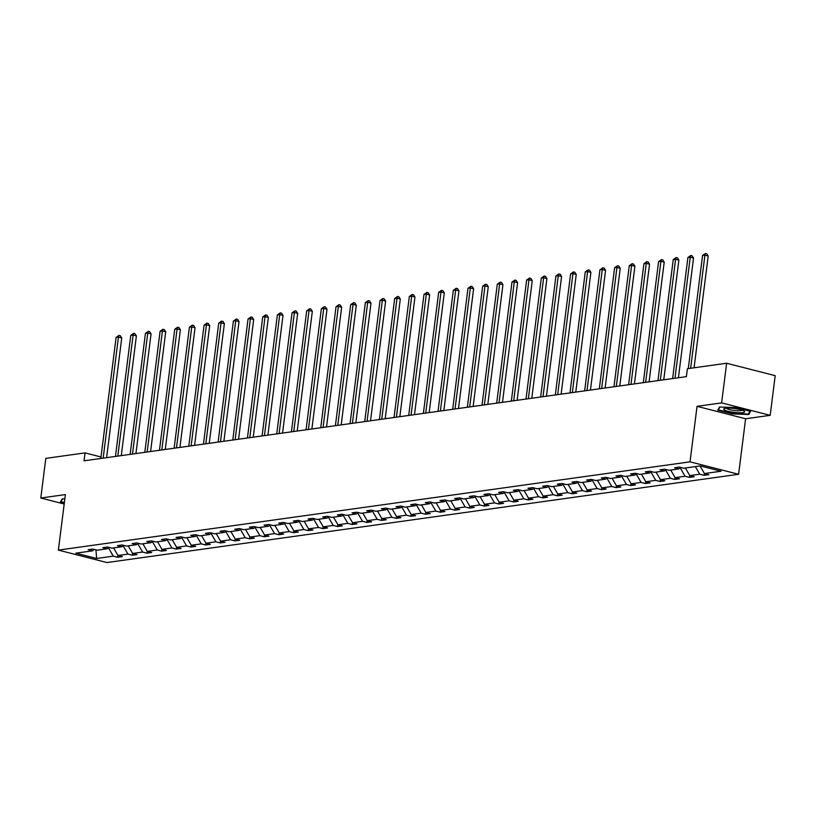 <?xml version="1.0" encoding="UTF-8"?>
<svg xmlns="http://www.w3.org/2000/svg" width="816" height="816" viewBox="0 0 816 816"><rect width="100%" height="100%" fill="white"/><g stroke="black" fill="none" stroke-linecap="round" stroke-linejoin="round"><path stroke-width="1.22" d="M770.192 415.334L721.619 402.89L697.048 406.327L745.61 418.761L770.192 415.334L775.2 375.676L726.638 363.232L687.398 368.72L686.389 376.645L84.048 460.816L85.048 452.89L45.808 458.368L40.8 498.025L64.189 504.013M745.61 418.761L738.602 474.28L106.927 562.55L58.364 550.106L690.03 461.846L738.602 474.28M721.619 402.89L726.638 363.232M700.036 465.956L704.432 473.545L708.829 474.677L704.126 475.33L704.371 473.443M107.947 548.168L108.599 548.077L113.271 556.155L96.635 558.481L75.898 553.166L92.534 550.841L88.138 549.719L92.83 549.056L97.226 550.188L107.192 548.791L102.796 547.669L107.498 547.006L111.894 548.138L121.849 546.74L117.453 545.618L122.155 544.966L126.551 546.088L136.517 544.7L132.121 543.568L136.813 542.915L141.219 544.037L151.174 542.65L146.778 541.518L151.48 540.865L155.876 541.987L165.842 540.6L161.446 539.468L166.138 538.815L170.534 539.937L180.499 538.55L176.103 537.428L180.805 536.765L185.201 537.897L195.167 536.5L190.76 535.378L195.463 534.715L199.859 535.847L209.824 534.449L205.428 533.327L210.13 532.664L214.526 533.797L224.482 532.399L220.085 531.277L224.788 530.624L229.184 531.746L239.149 530.359L234.753 529.227L239.445 528.574L243.841 529.696L253.807 528.309L249.41 527.177L254.113 526.524L258.509 527.646L268.474 526.259L264.068 525.127L268.77 524.474L273.166 525.596L283.132 524.209L278.735 523.087L283.438 522.424L287.834 523.556L297.789 522.158L293.393 521.036L298.095 520.373L302.491 521.506L312.457 520.108L308.06 518.986L312.752 518.323L317.149 519.455L327.114 518.058L322.718 516.936L327.42 516.283L331.816 517.405L341.782 516.018L337.385 514.886L342.077 514.233L346.474 515.355L356.439 513.968L352.043 512.836L356.745 512.183L361.141 513.305L371.096 511.918L366.7 510.785L371.402 510.133L375.799 511.265L385.764 509.867L381.368 508.745L386.06 508.082L390.466 509.215L400.421 507.817L396.025 506.695L400.727 506.032L405.124 507.164L415.089 505.767L410.693 504.645L415.385 503.992L419.781 505.114L429.746 503.717L425.35 502.595L430.052 501.942L434.449 503.064L444.404 501.677L440.008 500.545L444.71 499.892L449.106 501.014L459.071 499.627L454.675 498.494L459.377 497.842L463.774 498.964L473.729 497.576L469.333 496.454L474.035 495.791L478.431 496.924L488.396 495.526L484 494.404L488.692 493.741L493.088 494.873L503.054 493.476L498.658 492.354L503.36 491.691L507.756 492.823L517.721 491.426L513.315 490.304L518.017 489.651L522.413 490.773L532.379 489.386L527.983 488.254L532.685 487.601L537.081 488.723L547.036 487.336L542.64 486.203L547.342 485.551L551.738 486.673L561.704 485.285L557.308 484.153L562 483.5L566.396 484.622L576.361 483.235L571.965 482.113L576.667 481.45L581.063 482.582L591.029 481.185L586.622 480.063L591.325 479.4L595.721 480.532L605.686 479.135L601.29 478.013L605.992 477.35L610.388 478.482L620.344 477.085L615.947 475.963L620.65 475.31L625.046 476.432L635.011 475.045L630.615 473.912L635.307 473.26L639.713 474.382L649.669 472.994L645.272 471.862L649.975 471.209L654.371 472.331L664.336 470.944L659.94 469.812L664.632 469.159L669.028 470.281L678.994 468.894L674.597 467.772L679.3 467.109L683.696 468.241L700.332 465.916L721.069 471.23L704.432 473.545M695.334 466.609L699.73 474.208L704.126 475.33M699.73 474.208L689.775 475.595L694.171 476.728L689.469 477.38L689.704 475.493M679.748 468.272L680.401 468.18L685.073 476.258L689.469 477.38M685.073 476.258L675.107 477.646L679.504 478.778L674.812 479.431L675.046 477.533M665.081 470.322L665.744 470.23L670.405 478.298L674.812 479.431M670.405 478.298L660.45 479.696L664.846 480.818L660.144 481.481L660.389 479.584M650.423 472.372L651.076 472.28L655.748 480.349L660.144 481.481M655.748 480.349L645.782 481.746L650.179 482.868L645.487 483.531L645.721 481.634M635.766 474.422L636.419 474.331L641.09 482.399L645.487 483.531M641.09 482.399L631.125 483.796L635.521 484.918L630.819 485.571L631.064 483.684M621.098 476.462L621.751 476.371L626.423 484.449L630.819 485.571M626.423 484.449L616.468 485.846L620.864 486.968L616.162 487.621L616.396 485.734M606.441 478.513L607.094 478.421L611.765 486.499L616.162 487.621M611.765 486.499L601.8 487.886L606.196 489.019L601.504 489.671L601.739 487.784M591.773 480.563L592.426 480.471L597.098 488.549L601.504 489.671M597.098 488.549L587.143 489.937L591.539 491.069L586.837 491.722L587.081 489.835M577.116 482.613L577.769 482.521L582.44 490.6L586.837 491.722M582.44 490.6L572.475 491.987L576.871 493.109L572.179 493.772L572.414 491.875M562.459 484.663L563.111 484.571L567.783 492.64L572.179 493.772M567.783 492.64L557.818 494.037L562.214 495.159L557.512 495.822L557.756 493.925M547.791 486.713L548.444 486.622L553.115 494.69L557.512 495.822M553.115 494.69L543.15 496.087L547.556 497.209L542.854 497.872L543.089 495.975M533.134 488.753L533.786 488.672L538.458 496.74L542.854 497.872M538.458 496.74L528.493 498.137L532.889 499.259L528.187 499.912L528.431 498.025M518.466 490.804L519.119 490.712L523.79 498.79L528.187 499.912M523.79 498.79L513.835 500.177L518.231 501.31L513.529 501.962L513.764 500.075M503.809 492.854L504.461 492.762L509.133 500.84L513.529 501.962M509.133 500.84L499.168 502.228L503.564 503.36L498.872 504.013L499.106 502.126M489.151 494.904L489.804 494.812L494.476 502.891L498.872 504.013M494.476 502.891L484.51 504.278L488.906 505.41L484.204 506.063L484.449 504.166M474.484 496.954L475.136 496.862L479.808 504.941L484.204 506.063M479.808 504.941L469.843 506.328L474.249 507.45L469.547 508.113L469.781 506.216M459.826 499.004L460.479 498.913L465.151 506.981L469.547 508.113M465.151 506.981L455.185 508.378L459.581 509.5L454.879 510.163L455.124 508.266M445.159 501.055L445.811 500.963L450.483 509.031L454.879 510.163M450.483 509.031L440.528 510.428L444.924 511.55L440.222 512.213L440.456 510.316M430.501 503.095L431.154 503.013L435.826 511.081L440.222 512.213M435.826 511.081L425.86 512.479L430.256 513.601L425.564 514.253L425.799 512.366M415.844 505.145L416.497 505.053L421.168 513.131L425.564 514.253M421.168 513.131L411.203 514.519L415.599 515.651L410.897 516.304L411.142 514.417M401.176 507.195L401.829 507.103L406.501 515.182L410.897 516.304M406.501 515.182L396.535 516.569L400.931 517.701L396.239 518.354L396.474 516.467M386.519 509.245L387.172 509.153L391.843 517.232L396.239 518.354M391.843 517.232L381.878 518.619L386.274 519.751L381.572 520.404L381.817 518.507M371.851 511.295L372.504 511.204L377.176 519.282L381.572 520.404M377.176 519.282L367.22 520.669L371.617 521.791L366.914 522.454L367.149 520.557M357.194 513.346L357.847 513.254L362.518 521.322L366.914 522.454M362.518 521.322L352.553 522.719L356.949 523.841L352.257 524.504L352.492 522.607M342.526 515.396L343.179 515.304L347.851 523.372L352.257 524.504M347.851 523.372L337.895 524.77L342.292 525.892L337.589 526.544L337.834 524.657M327.869 517.436L328.522 517.344L333.193 525.422L337.589 526.544M333.193 525.422L323.228 526.82L327.624 527.942L322.932 528.595L323.167 526.708M313.211 519.486L313.864 519.394L318.536 527.473L322.932 528.595M318.536 527.473L308.57 528.86L312.967 529.992L308.264 530.645L308.509 528.758M298.544 521.536L299.197 521.444L303.868 529.523L308.264 530.645M303.868 529.523L293.913 530.91L298.309 532.042L293.607 532.695L293.842 530.808M283.886 523.586L284.539 523.495L289.211 531.573L293.607 532.695M289.211 531.573L279.245 532.96L283.642 534.092L278.95 534.745L279.184 532.848M269.219 525.637L269.872 525.545L274.543 533.613L278.95 534.745M274.543 533.613L264.588 535.01L268.984 536.132L264.282 536.795L264.527 534.898M254.561 527.687L255.214 527.595L259.886 535.663L264.282 536.795M259.886 535.663L249.92 537.061L254.317 538.183L249.625 538.846L249.859 536.948M239.904 529.737L240.557 529.645L245.228 537.713L249.625 538.846M245.228 537.713L235.263 539.111L239.659 540.233L234.957 540.886L235.202 538.999M225.236 531.777L225.889 531.685L230.561 539.764L234.957 540.886M230.561 539.764L220.595 541.151L225.002 542.283L220.3 542.936L220.534 541.049M210.579 533.827L211.232 533.735L215.903 541.814L220.3 542.936M215.903 541.814L205.938 543.201L210.334 544.333L205.632 544.986L205.877 543.099M195.911 535.877L196.564 535.786L201.236 543.864L205.632 544.986M201.236 543.864L191.281 545.251L195.677 546.383L190.975 547.036L191.209 545.149M181.254 537.928L181.907 537.836L186.578 545.914L190.975 547.036M186.578 545.914L176.613 547.301L181.009 548.423L176.317 549.086L176.552 547.189M166.597 539.978L167.249 539.886L171.921 547.954L176.317 549.086M171.921 547.954L161.956 549.352L166.352 550.474L161.65 551.137L161.894 549.239M151.929 542.028L152.582 541.936L157.253 550.004L161.65 551.137M157.253 550.004L147.288 551.402L151.694 552.524L146.992 553.187L147.227 551.29M137.272 544.068L137.924 543.986L142.596 552.055L146.992 553.187M142.596 552.055L132.631 553.452L137.027 554.574L132.325 555.227L132.569 553.34M122.604 546.118L123.257 546.026L127.928 554.105L132.325 555.227M127.928 554.105L117.973 555.492L122.369 556.624L117.667 557.277L117.902 555.39M113.271 556.155L117.667 557.277M680.717 467.476L678.994 468.894M685.379 468.007L689.775 475.595M666.05 469.526L664.336 470.944M670.711 470.047L675.107 477.646M651.392 471.566L649.669 472.994M656.054 472.097L660.45 479.696M636.725 473.617L635.011 475.045M641.396 474.147L645.782 481.746M622.067 475.667L620.344 477.085M626.729 476.197L631.125 483.796M607.4 477.717L605.686 479.135M612.071 478.247L616.468 485.846M592.742 479.767L591.029 481.185M597.404 480.298L601.8 487.886M578.085 481.817L576.361 483.235M582.746 482.348L587.143 489.937M563.417 483.868L561.704 485.285M568.079 484.388L572.475 491.987M548.76 485.908L547.036 487.336M553.421 486.438L557.818 494.037M534.092 487.958L532.379 489.386M538.764 488.488L543.15 496.087M519.435 490.008L517.721 491.426M533.848 488.162L533.786 488.672M524.096 490.538L528.493 498.137M504.778 492.058L503.054 493.476M509.439 492.589L513.835 500.177M490.11 494.108L488.396 495.526M494.771 494.639L499.168 502.228M475.453 496.159L473.729 497.576M480.114 496.679L484.51 504.278M460.785 498.209L459.071 499.627M465.457 498.729L469.843 506.328M446.128 500.249L444.404 501.677M450.789 500.779L455.185 508.378M431.47 502.299L429.746 503.717M436.132 502.829L440.528 510.428M416.803 504.349L415.089 505.767M431.215 502.503L431.154 503.013M421.464 504.88L425.86 512.479M402.145 506.399L400.421 507.817M406.807 506.93L411.203 514.519M387.478 508.45L385.764 509.867M392.149 508.98L396.535 516.569M372.82 510.5L371.096 511.918M377.482 511.02L381.878 518.619M358.163 512.55L356.439 513.968M362.824 513.07L367.22 520.669M343.495 514.59L341.782 516.018M348.157 515.12L352.553 522.719M328.838 516.64L327.114 518.058M333.499 517.171L337.895 524.77M314.17 518.69L312.457 520.108M318.842 519.221L323.228 526.82M299.513 520.741L297.789 522.158M304.174 521.271L308.57 528.86M284.845 522.791L283.132 524.209M289.517 523.321L293.913 530.91M270.188 524.841L268.474 526.259M274.849 525.361L279.245 532.96M255.53 526.881L253.807 528.309M260.192 527.411L264.588 535.01M240.863 528.931L239.149 530.359M245.524 529.462L249.92 537.061M226.205 530.981L224.482 532.399M230.867 531.512L235.263 539.111M211.538 533.032L209.824 534.449M216.209 533.562L220.595 541.151M196.88 535.082L195.167 536.5M201.542 535.612L205.938 543.201M182.223 537.132L180.499 538.55M186.884 537.662L191.281 545.251M167.555 539.182L165.842 540.6M172.217 539.702L176.613 547.301M152.898 541.222L151.174 542.65M157.559 541.753L161.956 549.352M138.23 543.272L136.517 544.7M142.902 543.803L147.288 551.402M123.573 545.323L121.849 546.74M137.986 543.476L137.924 543.986M128.234 545.853L132.631 553.452M108.916 547.373L107.192 548.791M113.577 547.903L117.973 555.492M96.635 558.481L95.921 549.851L94.248 549.423L92.534 550.841M697.048 406.327L690.03 461.846M58.364 550.106L65.382 494.588L40.8 498.025M101 456.97L85.048 452.89M64.821 498.953L62.21 498.851L60.445 501.993L64.321 502.982M717.774 410.142L732.401 413.896L748.782 414.497L750.547 411.356L735.92 407.612L719.528 407.011L717.774 410.142M748.976 412.978L748.782 414.497M106.61 457.664L121.737 337.957L118.453 337.11L103.163 458.143M116.107 337.436L118.993 335.396L118.453 337.11L116.107 337.436L100.817 458.47M118.993 335.396L120.309 335.733L121.737 337.957M121.278 455.614L136.394 335.906L133.12 335.06L117.82 456.093M130.764 335.396L133.651 333.356L133.12 335.06L130.764 335.396L115.474 456.43M133.651 333.356L134.966 333.683L136.394 335.906M135.935 453.563L151.062 333.856L147.778 333.01L132.488 454.043M145.432 333.346L148.318 331.306L147.778 333.01L145.432 333.346L130.142 454.379M148.318 331.306L149.634 331.643L151.062 333.856M64.372 502.564L60.996 501.697L62.577 498.872M61.108 500.81L60.996 501.697M724.639 410.081A10.577 1.948 -172.8 0 0 737.96 412.733A10.577 1.948 -172.8 0 0 744.202 411.06A10.577 1.948 -172.8 0 0 743.753 410.785A10.577 1.948 -172.8 0 0 733.829 408.428A10.577 1.948 -172.8 0 0 724.363 408.551A10.577 1.948 -172.8 0 0 724.639 410.081M726.475 408.163A8.007 1.479 -172.8 0 0 727.148 408.724A8.007 1.479 -172.8 0 0 735.512 410.601A8.007 1.479 -172.8 0 0 742.254 410.152M749.965 411.213L748.374 414.069L732.493 413.477L718.325 409.846L719.906 407.021M718.437 408.969L718.325 409.846M150.593 451.513L165.719 331.806L162.435 330.97L147.145 452.003M160.089 331.296L162.976 329.256L162.435 330.97L160.089 331.296L144.799 452.329M162.976 329.256L164.291 329.593L165.719 331.806M165.26 449.473L180.377 329.756L177.103 328.919L161.813 449.953M174.746 329.246L177.643 327.206L177.103 328.919L174.746 329.246L159.457 450.279M177.643 327.206L178.949 327.542L180.377 329.756M179.918 447.423L195.044 327.706L191.76 326.869L176.47 447.902M189.414 327.196L192.301 325.156L191.76 326.869L189.414 327.196L174.124 448.229M192.301 325.156L193.616 325.492L195.044 327.706M194.585 445.373L209.702 325.655L206.428 324.819L191.138 445.852M204.071 325.145L206.968 323.105L206.428 324.819L204.071 325.145L188.782 446.179M206.968 323.105L208.274 323.442L209.702 325.655M209.243 443.323L224.369 323.615L221.085 322.769L205.795 443.802M218.739 323.095L221.626 321.055L221.085 322.769L218.739 323.095L203.449 444.128M221.626 321.055L222.941 321.392L224.369 323.615M223.9 441.272L239.027 321.565L235.742 320.719L220.453 441.752M233.396 321.055L236.283 319.015L235.742 320.719L233.396 321.055L218.107 442.088M236.283 319.015L237.599 319.352L239.027 321.565M238.568 439.222L253.694 319.515L250.41 318.679L235.12 439.712M248.054 319.005L250.951 316.965L250.41 318.679L248.054 319.005L232.764 440.038M250.951 316.965L252.256 317.302L253.694 319.515M253.225 437.172L268.352 317.465L265.067 316.628L249.778 437.662M262.721 316.955L265.608 314.915L265.067 316.628L262.721 316.955L247.432 437.988M265.608 314.915L266.924 315.251L268.352 317.465M267.893 435.132L283.009 315.415L279.735 314.578L264.445 435.611M277.379 314.905L280.276 312.865L279.735 314.578L277.379 314.905L262.089 435.938M280.276 312.865L281.581 313.201L283.009 315.415M282.55 433.082L297.677 313.364L294.392 312.528L279.103 433.561M292.046 312.854L294.933 310.814L294.392 312.528L292.046 312.854L276.757 433.888M294.933 310.814L296.249 311.151L297.677 313.364M297.218 431.032L312.334 311.324L309.05 310.478L293.76 431.511M306.704 310.804L309.59 308.764L309.05 310.478L306.704 310.804L291.414 431.837M309.59 308.764L310.906 309.101L312.334 311.324M311.875 428.981L327.002 309.274L323.717 308.428L308.428 429.461M321.361 308.754L324.258 306.714L323.717 308.428L321.361 308.754L306.071 429.787M324.258 306.714L325.564 307.051L327.002 309.274M326.533 426.931L341.659 307.224L338.375 306.377L323.085 427.411M336.029 306.714L338.915 304.674L338.375 306.377L336.029 306.714L320.739 427.747M338.915 304.674L340.231 305.011L341.659 307.224M341.2 424.881L356.317 305.174L353.042 304.337L337.753 425.371M350.686 304.664L353.583 302.624L353.042 304.337L350.686 304.664L335.396 425.697M353.583 302.624L354.889 302.96L356.317 305.174M355.858 422.831L370.984 303.124L367.7 302.287L352.41 423.32M365.354 302.614L368.24 300.574L367.7 302.287L365.354 302.614L350.064 423.647M368.24 300.574L369.556 300.91L370.984 303.124M370.525 420.791L385.642 301.073L382.357 300.237L367.067 421.27M380.011 300.563L382.898 298.523L382.357 300.237L380.011 300.563L364.721 421.597M382.898 298.523L384.214 298.86L385.642 301.073M385.183 418.741L400.309 299.023L397.025 298.187L381.735 419.22M394.679 298.513L397.565 296.473L397.025 298.187L394.679 298.513L379.389 419.546M397.565 296.473L398.881 296.81L400.309 299.023M399.84 416.69L414.967 296.983L411.682 296.137L396.392 417.17M409.336 296.463L412.223 294.423L411.682 296.137L409.336 296.463L394.046 417.496M412.223 294.423L413.539 294.76L414.967 296.983M414.508 414.64L429.624 294.933L426.35 294.086L411.06 415.12M423.994 294.413L426.89 292.383L426.35 294.086L423.994 294.413L408.704 415.456M426.89 292.383L428.196 292.709L429.624 294.933M429.165 412.59L444.292 292.883L441.007 292.036L425.717 413.069M438.661 292.373L441.548 290.333L441.007 292.036L438.661 292.373L423.371 413.406M441.548 290.333L442.864 290.669L444.292 292.883M443.833 410.54L458.949 290.833L455.675 289.996L440.385 411.029M453.319 290.323L456.205 288.283L455.675 289.996L453.319 290.323L438.029 411.356M456.205 288.283L457.521 288.619L458.949 290.833M458.49 408.5L473.617 288.782L470.332 287.946L455.042 408.979M467.986 288.272L470.873 286.232L470.332 287.946L467.986 288.272L452.696 409.306M470.873 286.232L472.189 286.569L473.617 288.782M473.147 406.45L488.274 286.732L484.99 285.896L469.7 406.929M482.644 286.222L485.53 284.182L484.99 285.896L482.644 286.222L467.354 407.255M485.53 284.182L486.846 284.519L488.274 286.732M487.815 404.399L502.931 284.682L499.657 283.846L484.367 404.879M497.301 284.172L500.198 282.132L499.657 283.846L497.301 284.172L482.011 405.205M500.198 282.132L501.503 282.469L502.931 284.682M502.472 402.349L517.599 282.642L514.315 281.795L499.025 402.829M511.969 282.122L514.855 280.082L514.315 281.795L511.969 282.122L496.679 403.155M514.855 280.082L516.171 280.418L517.599 282.642M517.14 400.299L532.256 280.592L528.982 279.745L513.692 400.778M526.626 280.082L529.523 278.042L528.982 279.745L526.626 280.082L511.336 401.115M529.523 278.042L530.828 278.378L532.256 280.592M531.797 398.249L546.924 278.542L543.64 277.695L528.35 398.738M541.294 278.032L544.18 275.992L543.64 277.695L541.294 278.032L526.004 399.065M544.18 275.992L545.496 276.328L546.924 278.542M546.455 396.199L561.581 276.491L558.297 275.655L543.007 396.688M555.951 275.981L558.838 273.941L558.297 275.655L555.951 275.981L540.661 397.015M558.838 273.941L560.153 274.278L561.581 276.491M561.122 394.159L576.249 274.441L572.965 273.605L557.675 394.638M570.608 273.931L573.505 271.891L572.965 273.605L570.608 273.931L555.319 394.964M573.505 271.891L574.811 272.228L576.249 274.441M575.78 392.108L590.906 272.391L587.622 271.555L572.332 392.588M585.276 271.881L588.163 269.841L587.622 271.555L585.276 271.881L569.986 392.914M588.163 269.841L589.478 270.178L590.906 272.391M590.447 390.058L605.564 270.341L602.29 269.504L587 390.538M599.933 269.831L602.83 267.791L602.29 269.504L599.933 269.831L584.644 390.864M602.83 267.791L604.136 268.127L605.564 270.341M605.105 388.008L620.231 268.301L616.947 267.454L601.657 388.487M614.601 267.781L617.488 265.741L616.947 267.454L614.601 267.781L599.311 388.814M617.488 265.741L618.803 266.077L620.231 268.301M619.772 385.958L634.889 266.251L631.604 265.404L616.315 386.437M629.258 265.741L632.145 263.701L631.604 265.404L629.258 265.741L613.969 386.774M632.145 263.701L633.461 264.037L634.889 266.251M634.43 383.908L649.556 264.2L646.272 263.364L630.982 384.397M643.926 263.69L646.813 261.65L646.272 263.364L643.926 263.69L628.626 384.724M646.813 261.65L648.128 261.987L649.556 264.2M649.087 381.857L664.214 262.15L660.929 261.314L645.64 382.347M658.583 261.64L661.47 259.6L660.929 261.314L658.583 261.64L643.294 382.673M661.47 259.6L662.786 259.937L664.214 262.15M663.755 379.817L678.871 260.1L675.597 259.264L660.307 380.297M673.241 259.59L676.138 257.55L675.597 259.264L673.241 259.59L657.951 380.623M676.138 257.55L677.443 257.887L678.871 260.1M678.412 377.767L693.539 258.05L690.254 257.213L674.965 378.247M687.908 257.54L690.795 255.5L690.254 257.213L687.908 257.54L672.619 378.573M690.795 255.5L692.111 255.836L693.539 258.05M694.079 367.781L708.196 256.01L704.922 255.163L690.632 368.271M702.566 255.49L705.452 253.45L704.922 255.163L702.566 255.49L688.276 368.597M705.452 253.45L706.768 253.786L708.196 256.01"/></g></svg>
